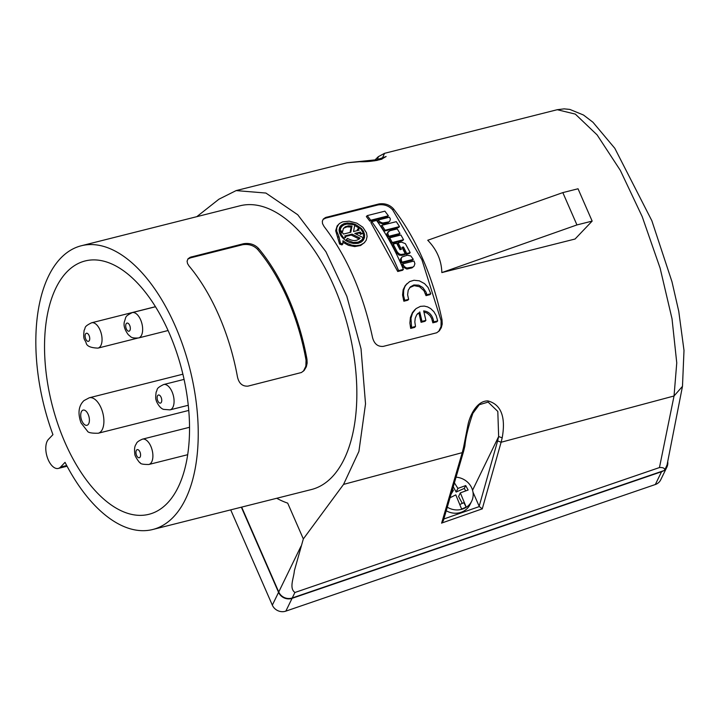 <?xml version="1.0" encoding="UTF-8"?>
<svg xmlns="http://www.w3.org/2000/svg" width="720" height="720" viewBox="0 0 720 720"><rect width="100%" height="100%" fill="white"/><g stroke="black" fill="none" stroke-linecap="round" stroke-linejoin="round"><path stroke-width="1.08" d="M67.068 466.218L58.311 468.423A15.678 8.064 -104.1 0 1 47.358 457.533A15.678 8.064 -104.1 0 1 48.429 439.371L52.938 434.646A146.295 75.231 75.9 0 1 60.543 258.345A146.295 75.231 75.9 0 1 81.297 245.763L239.904 205.812A146.295 75.231 75.9 0 1 342.126 307.386A146.295 75.231 75.9 0 1 332.127 476.964A146.295 75.231 75.9 0 1 311.382 489.546L152.775 529.497A146.295 75.231 75.9 0 1 65.043 462.348L60.534 467.073L66.699 465.525M81.297 245.763A146.295 75.231 75.9 0 1 183.51 347.346A146.295 75.231 75.9 0 1 173.52 516.924A146.295 75.231 75.9 0 1 152.775 529.497M196.803 216.666L218.952 199.188L236.133 190.593L265.896 193.05L297.72 214.74L325.908 251.703L346.833 296.244L361.026 348.813L365.526 403.857L358.911 451.413L343.557 484.398L303.336 538.929L287.694 503.136A161.973 83.286 75.9 0 1 276.723 498.276M472.563 490.203L498.645 436.554L502.191 437.823L501.111 442.251L674.037 395.991L676.755 362.862L672.021 318.762L660.114 268.119L642.186 216.585L620.307 170.343L597.114 134.91L575.316 114.102L557.235 109.71L384.552 153.324L379.17 156.222M236.133 190.593L346.95 162.783L381.915 159.201L384.552 153.324L378.306 156.681L375.912 159.021L375.372 160.722M343.557 484.398L462.24 452.646L463.518 447.552L464.895 445.995L463.635 451.197L462.24 452.646L441.603 523.188M502.191 437.823C504.09 427.149 506.277 405.693 487.854 400.914C476.019 400.743 469.386 417.375 467.991 424.764L463.518 447.552M441.846 272.583L575.064 239.022L592.155 221.103L576.945 224.928L562.824 192.609L427.725 240.264C436.761 249.507 441.468 260.28 441.846 272.583L576.945 224.928M324.063 226.494C346.914 256.401 363.051 293.337 372.483 337.311C374.121 343.8 377.721 346.824 383.283 346.383L436.743 332.766L439.425 330.723L441.306 327.672L442.215 324.081L442.008 319.797C432.576 275.823 416.439 238.887 393.597 208.971C389.781 204.759 384.894 203.085 378.936 203.949L325.53 217.512L323.334 219.051L322.326 221.184L322.515 223.623L324.063 226.494M303.336 538.929L294.354 570.753C293.832 578.133 288.891 588.123 294.912 592.488L659.457 467.559L674.037 395.991L682.479 386.334L684 350.415L678.753 311.31L671.976 281.745L651.852 220.734L614.817 148.311L592.947 122.238L583.488 115.02L569.862 109.431L564.147 108.864L557.235 109.71M464.895 445.995C465.615 437.643 468.27 426.753 472.86 413.334L479.25 404.73L488.115 402.093L497.808 411.435L498.645 436.554L497.619 440.901L501.111 442.251L482.238 508.968M463.626 451.215L443.349 520.695L441.639 523.071L482.274 508.842L479.304 506.565L472.995 492.174M241.659 507.105L278.739 591.984A10.449 9.63 25.9 0 0 292.248 597.969L664.641 470.358L667.071 464.859L682.47 386.388M358.371 243.27C351.261 244.206 345.474 241.731 340.992 235.836L339.516 232.902L339.039 230.013L339.615 227.376L341.28 225.198L343.926 223.686L347.49 222.984L351.54 223.263L355.572 224.496L361.431 228.492L363.348 231.048L364.599 234.549L364.455 237.69L363.276 240.156L361.188 242.082L358.371 243.27M342.945 240.741L342.828 244.008L341.973 244.908L339.588 244.053L335.673 230.715L337.158 225.9L339.615 223.416L342.594 221.877L349.29 221.166L356.814 223.137L362.916 227.295L366.498 232.821L367.11 236.502L366.192 240.255L364.095 242.964L360.405 245.025L356.409 245.691L352.008 245.232L346.806 243.297L342.945 240.741M342.828 244.008L340.452 243.153L338.895 236.34L336.708 231.201L336.762 227.727L338.616 224.307M367.245 215.613L366.345 216.567L369.855 221.166L387.504 216.72L388.395 215.784L384.903 211.167L367.245 215.613L370.746 220.239L388.395 215.784M371.772 221.643L370.881 222.579L397.737 271.503L402.552 270.288L403.389 269.415C395.73 251.001 386.793 234.675 376.587 220.437L371.772 221.643C381.978 235.881 390.915 252.216 398.574 270.63L397.737 271.503M167.463 503.073A130.626 67.167 75.9 0 1 148.941 514.296A130.626 67.167 75.9 0 1 57.681 423.603A130.626 67.167 75.9 0 1 66.6 272.196A130.626 67.167 75.9 0 1 85.122 260.964A130.626 67.167 75.9 0 1 176.391 351.657A130.626 67.167 75.9 0 1 167.463 503.073M346.95 162.783L359.685 161.694C366.858 161.955 374.04 161.163 381.213 159.318L386.136 156.519L377.604 159.498L378.306 156.681M592.155 221.103L578.034 188.775L562.824 192.609M388.764 236.295L387.909 237.186L399.15 234.36L399.996 233.46L397.242 228.897L389.745 230.787L387.639 232.83L388.764 236.295L399.996 233.46M659.457 467.559C663.246 467.343 664.974 468.27 664.641 470.358M323.073 219.384L325.854 218.07L378 204.93L378.936 203.949M438.705 331.443L441.027 326.619L441.108 320.742L421.929 259.794L392.688 209.925C388.863 205.731 383.976 204.066 378 204.93M402.462 265.869L401.967 264.726L402.795 263.853L403.29 264.996L402.462 265.869L403.119 266.985L406.746 269.046L412.011 267.885L414.009 266.247L411.651 268.002M417.357 313.911L418.878 312.813L421.074 322.308L424.989 321.318L425.88 320.382L423.666 310.905C428.706 311.481 431.955 314.586 433.404 320.22L433.755 321.876L432.846 322.83L431.631 318.429L429.939 315.612L427.257 313.2L423.927 311.931M432.846 322.83L436.761 321.84L437.67 320.895L436.194 315.666L433.881 311.697L430.668 308.583L427.608 306.9L424.278 306.09L420.408 306.378L415.98 308.637L412.488 313.173L410.949 318.348L411.597 327.456L410.688 328.41L409.887 323.019L410.4 317.502L412.434 312.615L414.918 309.627M410.688 328.41L414.594 327.42L415.503 326.475L414.828 321.939L415.251 318.177L416.682 314.838L418.878 312.813M406.908 283.689L404.883 286.596L403.65 290.358L403.533 295.38L404.721 300.33L403.866 301.221L402.57 295.002L403.164 289.701L405.36 285.39L409.653 281.583L414 280.26L419.355 280.836L424.539 283.626L428.067 287.469L430.794 293.76L429.939 294.651L426.024 295.641L423.99 290.763L419.553 286.74L414.207 285.651L409.671 287.64M403.866 301.221L407.781 300.24L408.636 299.34L407.601 294.804L408.213 290.223L410.418 286.848L413.856 284.976L418.761 285.174L422.829 287.541L425.997 292.05L426.888 294.741L426.024 295.641M377.64 221.427L377.307 220.959L378.189 220.032L378.531 220.5L377.64 221.427L378.468 222.327L382.725 223.956L388.017 222.705L389.817 221.157L387.486 222.885M384.201 231.129L380.979 226.224L381.852 225.306L385.065 230.229L384.201 231.129L398.646 227.493L399.51 226.593L396.297 221.67L381.852 225.306M396.234 252.495L392.328 244.989L393.174 244.107L397.071 251.622L396.234 252.495L399.06 255.114L401.859 255.393L404.424 254.745L405.261 253.863L402.021 247.32L403.461 246.96L402.318 247.914M403.461 246.96L406.71 253.503L405.873 254.376L402.624 247.833M405.873 254.376L409.347 253.503L410.184 252.63L405.351 243.648L401.436 242.1L398.097 242.865L397.251 243.747L400.311 249.579M391.464 243.405L402.705 240.579L403.542 239.688L400.905 235.008L389.664 237.834L388.818 238.725L391.464 243.405L392.31 242.523L403.542 239.688M364.698 242.388L360.603 245.511L354.717 246.582L348.516 245.331L343.035 242.379M387.909 237.186L386.739 234.054L388.278 231.606M400.707 261.9L400.419 259.2L401.967 257.031L407.223 255.231L410.787 255.924L413.28 259.326L412.443 260.199L401.211 263.034L400.707 261.9L401.544 261.027L402.048 262.152L401.211 263.034M342.738 231.237L341.856 232.164L339.39 231.687L339.894 228.879L341.865 226.35L340.605 228.384L340.281 230.769L342.738 231.237L343.314 228.681L345.258 226.773L348.345 225.846L351.99 226.089L350.802 232.236L343.467 234.081L342.504 232.668L340.416 233.199L343.602 237.942L345.681 237.42L344.745 235.98L352.08 234.135L351.207 235.044L359.19 239.022M352.08 234.135L360.054 238.113L359.199 239.013M406.71 253.503L410.184 252.63M665.343 469.314A10.449 9.63 25.9 0 0 666.918 467.055L660.699 479.853A10.449 9.63 25.9 0 1 655.335 484.515L285.84 611.136A10.449 9.63 25.9 0 1 272.331 605.142L278.559 592.344L241.353 507.186M278.559 592.344A10.449 9.63 25.9 0 0 292.068 598.338L661.554 471.717A10.449 9.63 25.9 0 0 663.696 470.682M666.918 467.055A10.449 9.63 25.9 0 0 667.692 461.592M353.142 243.459L358.992 242.379L361.926 239.823L363.159 237.618L354.798 233.442L360.387 232.038L361.323 233.478L363.411 232.947L360.234 228.204L358.146 228.726L359.109 230.139L353.529 231.552L354.771 225.108L353.457 224.64L346.806 224.037L343.971 224.865L341.865 226.35M361.674 240.093L358.272 242.136L353.295 242.487L346.32 239.778L347.508 238.356C352.692 241.344 356.877 241.263 360.054 238.113L359.649 238.59M405.261 253.863L400.707 254.502L398.754 253.584L397.071 251.622M446.193 510.759A17.505 16.128 25.9 0 0 462.447 511.767A17.505 16.128 25.9 0 0 470.07 504.486L471.672 501.201A17.505 16.128 25.9 0 0 455.949 477.18M340.362 226.152L343.521 224.46L348.093 223.911M398.097 242.865L401.454 249.291L400.005 249.66L396.648 243.225L393.174 244.107M385.065 230.229L399.51 226.593M378.189 220.032L389.421 217.197L390.375 218.979L389.817 221.157M388.359 221.967L382.743 222.984L380.412 222.165L378.531 220.5M426.888 294.741L430.794 293.76M404.721 300.33L408.636 299.34M411.597 327.456L415.503 326.475M433.755 321.876L437.67 320.895M419.76 311.895L421.974 321.363L421.074 322.308M421.974 321.363L425.88 320.382M414.009 266.247L414.9 263.763L414.027 261.027L402.795 263.853M403.29 264.996L404.541 266.769L406.782 268.038L412.488 267.12M402.048 262.152L413.28 259.326M401.544 261.027L401.175 258.696L401.967 257.031M355.734 233.901L359.514 232.947L360.459 234.387L363.411 232.947M357.831 230.463L357.273 229.653L358.146 228.726M343.602 228.222L347.013 226.836L351.108 227.016L350.073 232.416M343.431 238.671L345.681 237.42M345.132 236.574L351.207 235.044M345.654 240.444L347.508 238.356M354.708 225.432L359.487 228.393M363.114 233.262L363.771 237.636L362.241 241.29M351.99 226.089L351.108 227.016M398.574 270.63L403.389 269.415M346.32 239.778L345.672 240.462M340.281 230.769L339.39 231.687M340.452 243.153L339.588 244.053M389.664 237.834L392.31 242.523M370.746 220.239L369.855 221.166M497.619 440.901L479.16 506.286M360.387 232.038L359.514 232.947M361.323 233.478L360.459 234.387M340.416 233.199L339.858 233.784M343.602 237.942L343.152 238.41M447.237 507.141A17.505 16.128 25.9 0 0 464.049 508.482A17.505 16.128 25.9 0 0 471.672 501.201M449.928 497.817L455.796 494.883L461.574 508.932A17.163 15.804 25.9 0 0 463.932 508.095A17.163 15.804 25.9 0 0 466.11 506.916L463.824 502.695L460.026 504.387M452.511 488.952L453.375 490.428L451.872 491.139M466.11 506.916L460.341 492.867L458.568 496.503L462.303 503.37M453.195 486.603L456.147 492.039L464.328 488.403L465.642 490.815M450.936 494.361L453.375 490.428M460.341 492.867L468.126 490.023L465.705 485.568L464.328 488.403M456.147 492.039L457.92 488.412L454.32 482.733M465.705 485.568L457.92 488.412M272.331 605.142L230.706 509.868M189.027 265.968A146.295 75.231 75.9 0 1 237.438 376.785C238.887 383.391 242.406 386.505 247.977 386.127L301.455 372.51L304.2 370.386L306.324 366.759L307.152 363.06L306.972 359.271A146.295 75.231 75.9 0 0 258.552 248.454C254.664 244.404 249.696 242.829 243.639 243.702L190.215 257.256L188.037 258.795L187.083 261.189L187.533 263.565L189.027 265.968M58.311 468.423A15.678 8.064 -104.1 0 0 60.534 467.073M187.794 259.11L190.53 257.85L242.676 244.71C248.742 243.837 253.728 245.403 257.625 249.417L258.552 248.454M303.426 371.169L305.856 366.183L306.045 360.243A144.207 74.151 -104.1 0 0 257.625 249.417M301.032 546.138L278.739 591.984M294.912 592.488L292.248 597.969M325.854 218.07L326.799 217.089M392.688 209.925L393.597 208.971M441.108 320.742L442.008 319.797M402.696 254.511L401.859 255.393M376.47 160.533L377.604 159.498L377.172 160.398M443.835 518.985L479.304 506.565M388.161 235.269L387.306 236.169M384.615 222.912L383.733 223.83M426.42 293.211L425.565 294.111M404.253 298.791L403.398 299.691M411.246 325.8L410.346 326.745M433.404 320.22L432.504 321.165M408.744 268.065L407.907 268.938M338.895 236.34L338.022 237.258M189.558 427.284L142.461 439.155A13.059 6.714 75.9 0 1 152.325 450.855A13.059 6.714 75.9 0 1 148.842 464.481L187.722 454.689M140.4 453.366A4.176 2.151 75.9 0 1 139.176 457.758A4.176 2.151 75.9 0 1 136.125 453.987A4.176 2.151 75.9 0 1 137.358 449.604A4.176 2.151 75.9 0 1 140.4 453.366M155.457 306.756L132.21 312.615A13.059 6.714 75.9 0 1 139.914 318.348A13.059 6.714 75.9 0 1 142.47 331.983A13.059 6.714 75.9 0 1 138.591 337.95L168.066 330.525M125.757 324.999A4.176 2.151 75.9 0 1 128.538 323.658A4.176 2.151 75.9 0 1 130.275 329.283A4.176 2.151 75.9 0 1 127.494 330.624A4.176 2.151 75.9 0 1 125.757 324.999M155.421 306.702L91.62 322.776A13.059 6.714 75.9 0 1 98.541 327.177A13.059 6.714 75.9 0 1 102.051 340.047A13.059 6.714 75.9 0 1 98.001 348.111L137.475 338.157M86.229 339.948A4.176 2.151 75.9 0 1 85.428 334.188A4.176 2.151 75.9 0 1 88.614 334.656A4.176 2.151 75.9 0 1 89.406 340.416A4.176 2.151 75.9 0 1 86.229 339.948M184.077 379.386L163.638 384.534A13.059 6.714 75.9 0 1 166.185 384.795A13.059 6.714 75.9 0 1 173.817 397.908A13.059 6.714 75.9 0 1 170.019 409.869L188.28 405.27M159.237 395.091A4.176 2.151 75.9 0 1 161.748 400.032A4.176 2.151 75.9 0 1 159.642 403.038A4.176 2.151 75.9 0 1 157.131 398.097A4.176 2.151 75.9 0 1 159.237 395.091M182.898 374.193L89.289 397.773A18.288 9.405 75.9 0 1 102.213 410.922A18.288 9.405 75.9 0 1 100.422 432.045A18.288 9.405 75.9 0 1 98.217 433.242L188.775 410.427M82.206 410.607A7.839 4.032 75.9 0 1 88.344 414.783A7.839 4.032 75.9 0 1 87.921 424.782A7.839 4.032 75.9 0 1 81.783 420.606A7.839 4.032 75.9 0 1 82.206 410.607M285.84 611.136L292.068 598.338M655.335 484.515L661.554 471.717M190.53 257.85L191.493 256.833M242.676 244.71L243.639 243.702M306.045 360.243L306.972 359.271M375.894 159.048L374.355 160.884M148.842 464.481C143.127 464.508 140.274 463.941 140.274 462.78C140.112 463.986 134.289 455.562 134.847 454.059C133.857 446.877 135.675 445.077 135.72 444.717C136.962 443.349 135.621 442.179 142.461 439.155M132.21 312.615C124.497 316.629 126.351 316.431 124.353 321.822C123.39 325.683 124.767 330.057 128.484 334.926C130.995 336.375 130.185 338.499 138.591 337.95M91.62 322.776C83.052 326.997 86.022 327.645 84.15 330.21C82.899 340.461 84.825 338.976 86.13 342.873C86.706 346.113 90.657 347.859 98.001 348.111M170.019 409.869L163.611 409.374C159.255 408.258 155.763 400.374 156.141 399.933C155.538 399.303 155.547 396.648 156.168 391.977C158.04 389.412 155.079 388.755 163.638 384.534M89.289 397.773L83.961 400.599C78.57 405.792 77.598 413.235 81.036 422.928L87.444 431.127C88.038 432.648 91.629 433.35 98.217 433.242"/></g></svg>
